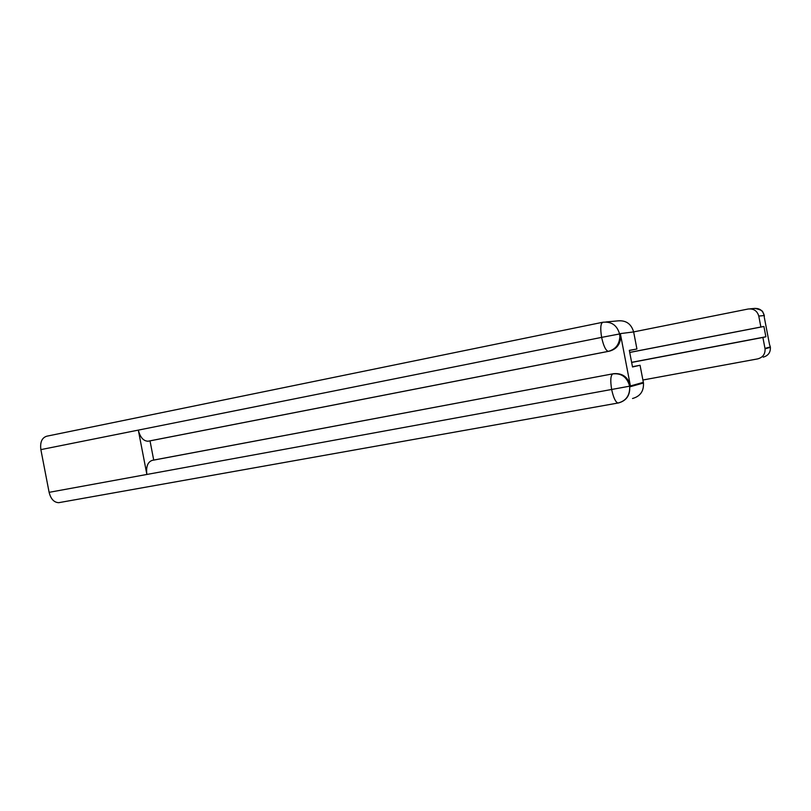 <?xml version="1.0" encoding="UTF-8"?>
<svg xmlns="http://www.w3.org/2000/svg" width="811" height="811" viewBox="0 0 811 811"><rect width="100%" height="100%" fill="white"/><g stroke="black" fill="none" stroke-linecap="round" stroke-linejoin="round"><path stroke-width="1.22" d="M642.9 380.014L757.707 358.888C762.857 357.448 765.3 354.093 765.057 348.831L762.887 337.457L631.647 362.426M631.627 362.324L765.878 336.778L763.901 326.478L760.88 327.015L758.772 316.057C757.2 310.806 753.652 308.464 748.127 309.021L633.644 331.902L636.929 349.004L629.346 350.474M765.878 336.778L762.887 337.457M764.428 318.024L769.497 344.381M760.88 327.015L629.721 352.4M763.901 326.478L629.731 352.45M764.307 315.55L758.772 316.057M605.898 321.967L617.607 320.903C625.869 320.071 631.222 323.751 633.644 331.922L619.492 333.716L620.456 334.203L620.719 336.646C620.344 344.361 616.553 349.206 609.335 351.183L150.015 440.87L153.715 460.07L613.663 373.689C622.23 372.969 627.775 376.862 630.299 385.357L620.456 334.203M59.588 502.546L58.747 502.678C54.033 502.475 50.819 499.029 49.116 492.338L146.872 474.455C145.919 466.771 147.653 462.098 152.062 460.415L613.663 373.689M150.015 440.87L148.048 441.225C143.446 441.083 140.202 437.372 138.316 430.114L40.864 449.618L49.116 492.338M40.864 449.618C39.962 442.188 41.929 437.717 46.774 436.206L602.634 322.291M609.335 351.183L608.311 351.356C605.766 350.626 603.536 345.973 601.63 337.376L138.316 430.114L146.872 474.455L629.589 386.188L643.346 382.346L643.458 383.005C643.873 391.196 640.234 396.366 632.529 398.505M636.929 349.004L629.326 350.352L632.519 366.977L640.061 365.274L643.346 382.346M640.061 365.274L632.468 366.704M153.715 460.07L152.062 460.415M148.352 441.174L608.473 351.335C615.427 349.541 619.229 344.685 619.878 336.768L619.614 334.314M619.492 333.716C616.968 325.211 611.433 321.389 602.877 322.251C600.576 323.346 600.17 328.394 601.63 337.376L619.442 333.98M764.307 315.722L762.806 312.002C762.644 310.725 759.968 309.508 754.777 308.362M764.986 348.406L770.298 346.926L769.477 344.31M750.084 308.839L753.835 308.494C759.228 307.957 762.695 310.248 764.236 315.357M763.181 357.154C768.21 355.745 770.602 352.481 770.369 347.341L770.298 346.926M630.299 385.357L629.427 385.864M629.589 386.188L629.701 386.867C630.147 395.393 626.376 400.766 618.398 402.976L617.992 403.026C615.549 402.195 613.43 397.674 611.646 389.462C610.207 380.501 610.592 375.311 612.812 373.891C621.287 373.03 626.842 376.933 629.468 385.59M765.057 348.831L770.369 347.341L770.298 346.702M764.317 315.57L764.276 317.223M58.747 502.678L617.992 403.026C625.95 400.989 629.853 395.606 629.701 386.867L643.458 383.005M148.048 441.225L608.311 351.356C615.579 349.359 619.442 344.493 619.878 336.768L620.719 336.646"/></g></svg>
